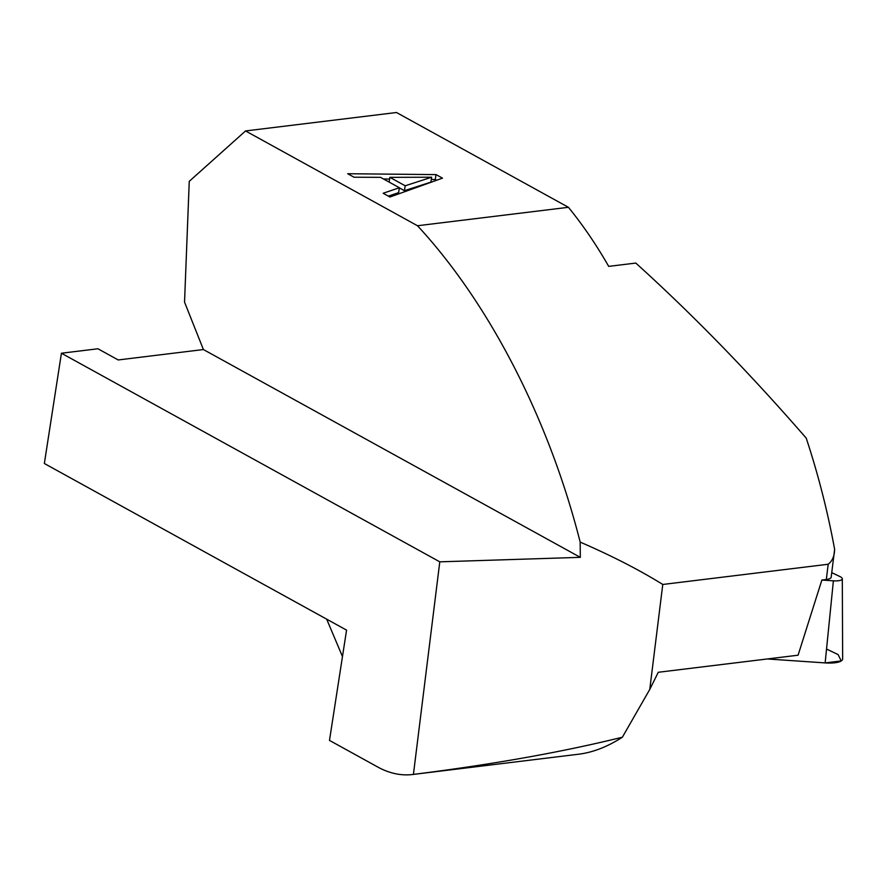 <?xml version="1.0" encoding="UTF-8"?>
<svg xmlns="http://www.w3.org/2000/svg" width="887" height="887" viewBox="0 0 887 887"><rect width="100%" height="100%" fill="white"/><g stroke="black" fill="none" stroke-linecap="round" stroke-linejoin="round"><path stroke-width="1.33" d="M417.489 225.741L245.555 130.943L396.489 112.505L568.423 207.303L417.489 225.741C489.436 303.443 548.986 419.229 580.176 542.101C611.686 555.739 639.217 569.864 662.777 584.466L828.203 564.254C832.316 561.039 834.467 556.071 834.634 549.341L831.174 577.204A13.094 3.792 -172.9 0 1 826.318 579.499L821.872 580.043L798.078 655.205L658.287 672.279L649.761 689.421L622.375 737.208C607.584 746.732 593.048 752.398 578.756 754.205L412.688 774.495A130.921 81.859 83 0 1 377.84 767.067L329.487 740.401L346.562 630.125L44.35 463.502L61.425 353.226L97.936 348.768L118.215 359.956L203.411 349.545L580.309 557.346L439.786 561.837L413.42 774.395A130.921 81.859 83 0 1 412.688 774.495M662.777 584.466L649.761 689.421M568.423 207.303C582.981 225.198 596.408 244.89 608.704 266.377L635.813 263.073C693.08 314.896 749.881 373.25 806.228 438.134C818.224 474.501 827.693 511.566 834.634 549.341M326.682 619.17L342.471 656.557M439.786 561.837L61.425 353.226M380.512 177.333L354.046 177.223L347.704 173.73L436.038 174.606L442.48 178.154L389.936 197.014L383.14 193.266L399.383 187.734L380.512 177.333M203.411 349.545L184.54 302.123L189.253 181.336L245.555 130.943M580.176 542.101L580.309 557.346M413.42 774.395C492.34 764.527 561.992 752.132 622.375 737.208M389.881 177.345L405.182 185.782L431.647 177.223L389.881 177.345L389.149 182.09M405.182 185.782L404.417 190.683L399.361 187.889M431.647 177.223L430.894 182.123L404.417 190.683M436.038 174.606L435.273 179.507L431.304 179.473M389.615 179.052L383.528 178.997M436.637 180.261L435.273 179.507M399.383 187.734L398.618 192.634L388.351 196.127M831.74 572.636L840 576.594A10.577 3.06 -172.9 0 1 842.306 578.79A10.577 3.06 -172.9 0 1 833.392 580.83L821.872 580.043M826.54 649.051L838.115 654.595L841.242 660.948L825.143 662.911L767.333 658.963L825.143 662.911A20.789 6.021 7.1 0 0 842.65 658.897L842.306 578.79M828.203 564.254L826.318 579.499M825.143 662.911L833.392 580.83"/></g></svg>
